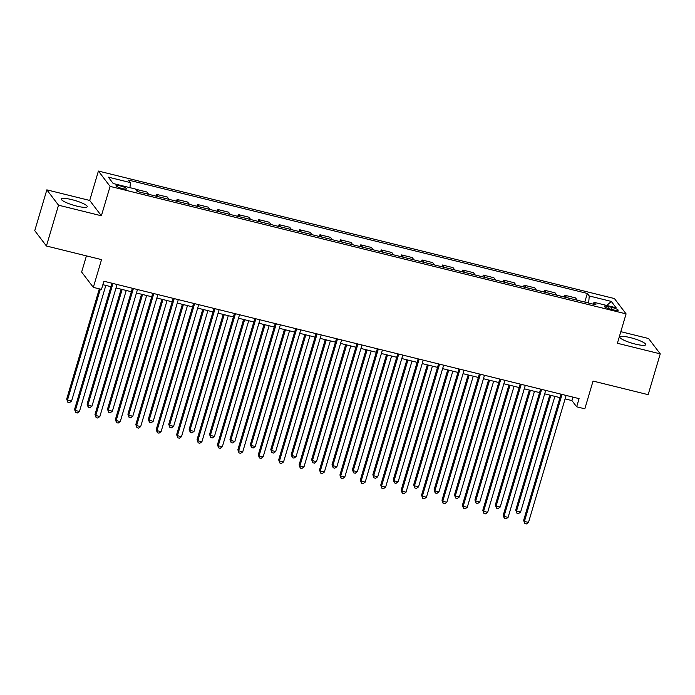 <?xml version="1.0" encoding="UTF-8"?>
<svg xmlns="http://www.w3.org/2000/svg" width="695" height="695" viewBox="0 0 695 695"><rect width="100%" height="100%" fill="white"/><g stroke="black" fill="none" stroke-linecap="round" stroke-linejoin="round"><path stroke-width="1.04" d="M76.78 206.102A13.509 2.476 16.5 0 0 87.266 206.702A13.509 2.476 16.5 0 0 71.854 199.639A13.509 2.476 16.5 0 0 61.36 199.031A13.509 2.476 16.5 0 0 76.78 206.102M635.239 344.077A13.509 2.476 16.5 0 0 645.725 344.685A13.509 2.476 16.5 0 0 630.313 337.614A13.509 2.476 16.5 0 0 619.818 337.014A13.509 2.476 16.5 0 0 635.239 344.077M122.363 188.58A5.543 1.016 16.5 0 0 126.664 188.832A5.543 1.016 16.5 0 0 120.339 185.93A5.543 1.016 16.5 0 0 116.039 185.678A5.543 1.016 16.5 0 0 122.363 188.58M86.423 255.882L81.636 272.049L93.321 287.374L101.479 289.389L103.903 281.232L579.083 398.635L576.659 406.792L584.825 408.816L593.052 381.06L648.157 394.673L660.25 353.859L648.574 338.526L620.817 331.671M46.843 189.857L34.75 230.671L46.426 246.004L58.519 205.19L101.383 215.78L110.088 186.39L98.412 171.057L89.707 200.447L46.843 189.857L58.519 205.19M110.088 186.39L626.091 313.879L614.415 298.555L98.412 171.057M612.043 307.451L608.455 306.565A5.369 0.982 16.5 0 0 604.285 306.321A5.369 0.982 16.5 0 0 610.41 309.127L614.006 310.022A5.369 0.982 16.5 0 0 618.176 310.257A5.369 0.982 16.5 0 0 612.043 307.451L611.47 309.397M588.665 303.037L589.247 295.966L587.336 293.455L128.488 180.092L130.391 182.594L129.974 187.676M589.247 295.966L611.287 301.413L616.152 307.789L594.103 302.342L592.957 304.097M130.391 182.594L108.35 177.147L113.207 183.532L135.256 188.979L137.167 191.481L596.015 304.853L594.103 302.342M93.321 287.374L101.54 259.617L46.426 246.004M626.091 313.879L617.386 343.269L660.25 353.859M565.096 398.895L571.924 400.581L576.659 406.792M102.877 284.689L110.939 286.679M116.039 287.947L131.346 291.726M136.455 292.986L151.762 296.765M156.862 298.033L172.169 301.812M177.277 303.072L192.585 306.851M197.684 308.12L212.991 311.899M218.1 313.158L233.407 316.937M238.507 318.206L253.814 321.985M258.922 323.245L274.23 327.024M279.329 328.292L294.637 332.071M299.745 333.331L315.052 337.11M320.152 338.378L335.459 342.157M340.567 343.417L355.875 347.196M360.974 348.464L376.282 352.243M381.39 353.503L396.697 357.282M401.797 358.551L417.113 362.33M422.213 363.589L437.52 367.368M442.619 368.637L457.935 372.416M463.035 373.675L478.342 377.455M483.451 378.723L498.758 382.502M503.858 383.762L519.165 387.541M524.273 388.809L539.581 392.588M544.68 393.848L559.988 397.627M572.958 397.114L571.924 400.581M587.336 293.455L584.782 302.073M577.284 300.223L575.503 297.894L564.896 295.271L564.375 297.034M138.027 191.698L136.255 189.37L136.055 190.03M136.255 189.37L146.862 191.994L148.634 194.313M158.434 196.737L156.662 194.409L156.14 196.172M156.662 194.409L167.278 197.033L169.05 199.361M178.85 201.785L177.077 199.456L176.556 201.211M177.077 199.456L187.685 202.08L189.466 204.4M199.257 206.823L197.484 204.495L196.963 206.259M197.484 204.495L208.1 207.119L209.873 209.447M219.672 211.871L217.9 209.542L217.379 211.297M217.9 209.542L228.507 212.166L230.288 214.486M240.079 216.91L238.307 214.581L237.786 216.345M238.307 214.581L248.923 217.205L250.695 219.533M260.495 221.957L258.722 219.629L258.201 221.384M258.722 219.629L269.33 222.252L271.111 224.572M280.902 226.996L279.129 224.667L278.608 226.431M279.129 224.667L289.745 227.291L291.518 229.619M301.317 232.043L299.545 229.715L299.024 231.47M299.545 229.715L310.161 232.339L311.933 234.658M321.724 237.082L319.952 234.754L319.431 236.517M319.952 234.754L330.568 237.377L332.34 239.706M342.14 242.129L340.368 239.801L339.846 241.556M340.368 239.801L350.984 242.425L352.756 244.744M362.547 247.168L360.774 244.84L360.253 246.603M360.774 244.84L371.391 247.463L373.163 249.792M382.962 252.215L381.19 249.887L380.669 251.642M381.19 249.887L391.806 252.511L393.579 254.83M403.378 257.254L401.597 254.926L401.076 256.69M401.597 254.926L412.213 257.55L413.985 259.878M423.785 262.302L422.013 259.973L421.491 261.728M422.013 259.973L432.629 262.597L434.401 264.917M444.201 267.34L442.42 265.012L441.898 266.776M442.42 265.012L453.036 267.636L454.808 269.964M464.607 272.388L462.835 270.06L462.314 271.815M462.835 270.06L473.451 272.683L475.224 275.003M485.023 277.427L483.251 275.098L482.721 276.862M483.251 275.098L493.858 277.722L495.631 280.05M505.43 282.474L503.658 280.146L503.137 281.901M503.658 280.146L514.274 282.769L516.046 285.089M525.846 287.513L524.073 285.185L523.552 286.948M524.073 285.185L534.681 287.808L536.453 290.136M546.253 292.56L544.48 290.232L543.959 291.987M544.48 290.232L555.096 292.856L556.869 295.175M566.668 297.599L564.896 295.271M606.822 305.487L611.287 301.413M101.383 215.78L89.707 200.447M561.013 394.169L523.63 520.381L524.421 521.424L562.038 394.421M528.495 522.432L526.41 523.943L524.777 523.535L524.421 521.424L528.495 522.432L566.121 395.429M524.777 523.535L523.63 520.381M549.78 395.108L515.733 510.026L516.524 511.06L520.607 512.076L554.879 396.367M550.796 395.359L516.524 511.06L516.889 513.179L515.733 510.026M520.607 512.076L518.522 513.579L516.889 513.179M540.606 389.122L503.215 515.343L504.005 516.376L541.622 389.374M508.088 517.384L505.995 518.896L504.361 518.496L504.005 516.376L508.088 517.384L545.705 390.39M504.361 518.496L503.215 515.343M520.19 384.083L482.808 510.295L483.59 511.338L521.215 384.335M487.673 512.345L485.588 513.857L483.955 513.449L483.59 511.338L487.673 512.345L525.298 385.343M483.955 513.449L482.808 510.295M499.783 379.036L462.392 505.256L463.183 506.29L500.8 379.288M467.266 507.298L465.172 508.809L463.539 508.41L463.183 506.29L467.266 507.298L504.883 380.304M463.539 508.41L462.392 505.256M529.364 390.069L495.327 504.987L496.117 506.021L500.2 507.029L534.472 391.328M530.389 390.321L496.117 506.021L496.473 508.132L495.327 504.987M500.2 507.029L498.107 508.54L496.473 508.132M508.957 385.021L474.911 499.94L475.701 500.973L479.785 501.99L514.057 386.281M509.974 385.273L475.701 500.973L476.066 503.093L474.911 499.94M479.785 501.99L477.691 503.493L476.066 503.093M488.542 379.983L454.504 494.901L455.295 495.935L459.378 496.942L493.65 381.242M489.567 380.235L455.295 495.935L455.651 498.046L454.504 494.901M459.378 496.942L457.284 498.454L455.651 498.046M479.368 373.997L441.985 500.209L442.767 501.251L480.393 374.249M446.85 502.259L444.765 503.771L443.132 503.362L442.767 501.251L446.85 502.259L484.476 375.257M443.132 503.362L441.985 500.209M468.135 374.935L434.088 489.853L434.879 490.887L438.962 491.904L473.234 376.195M469.151 375.187L434.879 490.887L435.235 493.007L434.088 489.853M438.962 491.904L436.868 493.407L435.235 493.007M458.961 368.949L421.57 495.17L422.36 496.204L459.977 369.201M426.443 497.212L424.35 498.723L422.716 498.324L422.36 496.204L426.443 497.212L464.06 370.218M422.716 498.324L421.57 495.17M447.719 369.896L413.681 484.815L414.472 485.848L418.546 486.856L452.827 371.156M448.744 370.148L414.472 485.848L414.828 487.959L413.681 484.815M418.546 486.856L416.461 488.368L414.828 487.959M438.545 363.911L401.163 490.123L401.945 491.165L439.57 364.163M406.028 492.173L403.943 493.685L402.309 493.276L401.945 491.165L406.028 492.173L443.653 365.17M402.309 493.276L401.163 490.123M427.312 364.849L393.266 479.767L394.056 480.801L398.139 481.817L432.412 366.109M428.329 365.101L394.056 480.801L394.413 482.921L393.266 479.767M398.139 481.817L396.046 483.32L394.413 482.921M418.138 358.863L380.747 485.084L381.538 486.118L419.155 359.115M385.621 487.126L383.527 488.637L381.894 488.238L381.538 486.118L385.621 487.126L423.238 360.132M381.894 488.238L380.747 485.084M406.896 359.81L372.859 474.728L373.649 475.762L377.724 476.77L412.005 361.07M407.922 360.062L373.649 475.762L374.006 477.873L372.859 474.728M377.724 476.77L375.639 478.282L374.006 477.873M397.722 353.825L360.331 480.036L361.122 481.079L398.748 354.076M365.205 482.087L363.12 483.598L361.487 483.19L361.122 481.079L365.205 482.087L402.822 355.084M361.487 483.19L360.331 480.036M386.49 354.763L352.443 469.681L353.234 470.715L357.317 471.731L391.589 356.022M387.506 355.015L353.234 470.715L353.59 472.835L352.443 469.681M357.317 471.731L355.223 473.234L353.59 472.835M377.315 348.777L339.924 474.998L340.715 476.032L378.332 349.029M344.798 477.039L342.705 478.551L341.071 478.151L340.715 476.032L344.798 477.039L382.415 350.045M341.071 478.151L339.924 474.998M366.074 349.724L332.036 464.642L332.818 465.676L336.901 466.684L371.173 350.984M367.099 349.976L332.818 465.676L333.183 467.787L332.036 464.642M336.901 466.684L334.816 468.195L333.183 467.787M356.9 343.738L319.509 469.95L320.299 470.993L357.925 343.99M324.383 472.001L322.298 473.512L320.664 473.104L320.299 470.993L324.383 472.001L361.999 344.998M320.664 473.104L319.509 469.95M345.658 344.677L311.621 459.595L312.411 460.629L316.494 461.645L350.767 345.936M346.683 344.929L312.411 460.629L312.767 462.748L311.621 459.595M316.494 461.645L314.401 463.148L312.767 462.748M336.484 338.691L299.102 464.912L299.892 465.945L337.509 338.943M303.976 466.953L301.882 468.465L300.249 468.065L299.892 465.945L303.976 466.953L341.592 339.959M300.249 468.065L299.102 464.912M325.251 339.638L291.214 454.556L291.996 455.59L296.079 456.598L330.351 340.897M326.276 339.89L291.996 455.59L292.36 457.701L291.214 454.556M296.079 456.598L293.994 458.109L292.36 457.701M316.077 333.652L278.686 459.864L279.477 460.907L317.094 333.904M283.56 461.914L281.475 463.426L279.842 463.018L279.477 460.907L283.56 461.914L321.177 334.912M279.842 463.018L278.686 459.864M304.836 334.59L270.798 449.509L271.589 450.542L275.672 451.559L309.944 335.85M305.861 334.842L271.589 450.542L271.945 452.662L270.798 449.509M275.672 451.559L273.578 453.062L271.945 452.662M295.662 328.605L258.279 454.825L259.07 455.859L296.687 328.857M263.153 456.867L261.059 458.379L259.426 457.979L259.07 455.859L263.153 456.867L300.77 329.873M259.426 457.979L258.279 454.825M284.429 329.552L250.391 444.47L251.173 445.504L255.256 446.511L289.528 330.811M285.445 329.804L251.173 445.504L251.538 447.615L250.391 444.47M255.256 446.511L253.171 448.023L251.538 447.615M275.255 323.566L237.864 449.778L238.654 450.82L276.271 323.818M242.737 451.828L240.644 453.34L239.019 452.932L238.654 450.82L242.737 451.828L280.354 324.826M239.019 452.932L237.864 449.778M264.013 324.504L229.976 439.422L230.766 440.456L234.849 441.473L269.121 325.764M265.038 324.756L230.766 440.456L231.122 442.576L229.976 439.422M234.849 441.473L232.756 442.976L231.122 442.576M254.839 318.519L217.457 444.739L218.247 445.773L255.864 318.77M222.331 446.781L220.237 448.292L218.604 447.893L218.247 445.773L222.331 446.781L259.947 319.787M218.604 447.893L217.457 444.739M243.606 319.465L209.56 434.384L210.35 435.418L214.434 436.425L248.706 320.725M244.623 319.717L210.35 435.418L210.715 437.529L209.56 434.384M214.434 436.425L212.349 437.937L210.715 437.529M234.432 313.48L197.041 439.692L197.832 440.734L235.449 313.732M201.915 441.742L199.821 443.254L198.188 442.845L197.832 440.734L201.915 441.742L239.532 314.739M198.188 442.845L197.041 439.692M223.191 314.418L189.153 429.336L189.944 430.37L194.027 431.387L228.299 315.678M224.216 314.67L189.944 430.37L190.3 432.49L189.153 429.336M194.027 431.387L191.933 432.889L190.3 432.49M214.017 308.432L176.634 434.653L177.425 435.687L215.042 308.684M181.499 436.695L179.414 438.206L177.781 437.807L177.425 435.687L181.499 436.695L219.125 309.701M177.781 437.807L176.634 434.653M202.784 309.379L168.737 424.298L169.528 425.331L173.611 426.339L207.883 310.639M203.8 309.631L169.528 425.331L169.893 427.442L168.737 424.298M173.611 426.339L171.526 427.851L169.893 427.442M193.61 303.394L156.219 429.606L157.009 430.648L194.626 303.645M161.092 431.656L158.999 433.167L157.365 432.759L157.009 430.648L161.092 431.656L198.709 304.653M157.365 432.759L156.219 429.606M182.368 304.332L148.33 419.25L149.121 420.284L153.204 421.3L187.476 305.591M183.393 304.584L149.121 420.284L149.477 422.404L148.33 419.25M153.204 421.3L151.11 422.803L149.477 422.404M173.194 298.346L135.812 424.567L136.602 425.601L174.219 298.598M140.677 426.608L138.592 428.12L136.958 427.72L136.602 425.601L140.677 426.608L178.302 299.615M136.958 427.72L135.812 424.567M161.961 299.293L127.915 414.211L128.705 415.245L132.788 416.253L167.061 300.553M162.977 299.545L128.705 415.245L129.07 417.356L127.915 414.211M132.788 416.253L130.703 417.764L129.07 417.356M152.787 293.307L115.396 419.519L116.187 420.562L153.803 293.559M120.27 421.57L118.176 423.073L116.543 422.673L116.187 420.562L120.27 421.57L157.887 294.567M116.543 422.673L115.396 419.519M141.545 294.246L107.508 409.164L108.298 410.198L112.382 411.214L146.654 295.505M142.571 294.498L108.298 410.198L108.655 412.317L107.508 409.164M112.382 411.214L110.288 412.717L108.655 412.317M132.371 288.26L94.989 414.481L95.771 415.514L133.397 288.512M99.854 416.522L97.769 418.034L96.136 417.634L95.771 415.514L99.854 416.522L137.48 289.528M96.136 417.634L94.989 414.481M121.139 289.207L87.092 404.125L87.883 405.159L91.966 406.167L126.238 290.467M122.155 289.459L87.883 405.159L88.248 407.27L87.092 404.125M91.966 406.167L89.872 407.678L88.248 407.27M111.965 283.221L74.574 409.433L75.364 410.476L112.981 283.473M79.447 411.483L77.354 412.986L75.72 412.587L75.364 410.476L79.447 411.483L117.064 284.481M75.72 412.587L74.574 409.433M99.333 288.859L66.685 399.078L67.476 400.112L71.559 401.128L105.831 285.419M100.349 289.111L67.476 400.112L67.832 402.231L66.685 399.078M71.559 401.128L69.465 402.631L67.832 402.231M607.908 308.389L608.455 306.565"/></g></svg>
